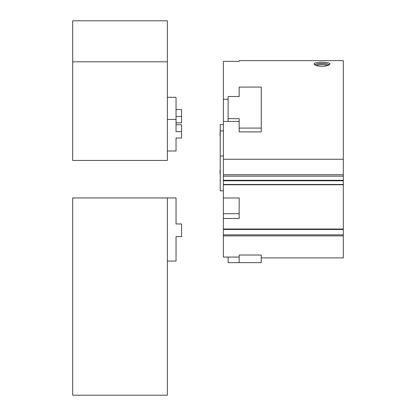 <?xml version="1.0" encoding="UTF-8"?>
<svg xmlns="http://www.w3.org/2000/svg" width="416" height="416" viewBox="0 0 416 416"><rect width="100%" height="100%" fill="white"/><g stroke="black" fill="none" stroke-linecap="round" stroke-linejoin="round"><path stroke-width="0.62" d="M220.23 127.941L220.23 140.093M220.23 165.818L220.23 177.97M343.325 63.788L343.325 176.145L343.325 174.73L223.387 174.73L223.387 176.145L343.325 176.145L343.325 180.294L343.325 176.145L223.387 176.145L223.387 180.294L343.325 180.294L223.387 180.294L223.387 159.266L223.387 174.73L343.325 174.73L343.325 159.266L223.387 159.266L223.387 121.436L239.169 121.436L223.387 121.436L223.387 159.266L343.325 159.266L343.325 60.632L239.169 60.632L239.169 61.344L223.387 61.344L223.387 99.294L228.119 99.294L223.387 99.294L223.387 61.344L239.169 61.344M261.264 131.893L239.169 131.893L261.264 131.893L261.264 128.081L239.169 128.081L239.169 131.893L239.169 118.654L228.119 118.654L228.119 96.512L239.169 96.512L239.169 87.084L261.264 87.084L261.264 131.893M314.132 63.996C313.643 61.693 330.398 61.693 329.914 63.996C329.446 65.338 326.815 66.118 322.02 66.342C317.231 66.118 314.6 65.338 314.132 63.996C314.6 65.338 317.231 66.118 322.02 66.342C326.815 66.118 329.446 65.338 329.914 63.996C330.398 61.693 313.643 61.693 314.132 63.996M327.839 65.515A6.76 1.747 0 0 0 316.202 65.515A6.76 1.747 180 0 1 327.839 65.515M329.259 64.854A7.675 1.986 0 0 0 322.02 63.534A7.675 1.986 0 0 0 314.782 64.854A7.675 1.986 180 0 1 322.02 63.534A7.675 1.986 180 0 1 329.259 64.854M314.668 64.776A7.888 2.044 180 0 1 322.02 63.476A7.888 2.044 180 0 1 329.373 64.776A7.888 2.044 0 0 0 322.02 63.476A7.888 2.044 0 0 0 314.668 64.776M223.387 197.98L239.169 197.98L239.169 218.478L223.387 218.478L223.387 229.034L343.325 229.034L343.325 184.475L343.325 184.761L223.387 184.761L223.387 197.98L223.387 184.761L343.325 184.761L343.325 229.46L343.325 229.034L223.387 229.034L223.387 229.46L343.325 229.46L343.325 234.863L343.325 229.46L223.387 229.46L223.387 234.863L343.325 234.863L343.325 235.898L223.387 235.898L343.325 235.898L343.325 234.863L223.387 234.863L223.387 257.067L239.169 257.067L223.387 257.067L223.387 218.478L239.169 218.478L239.169 197.98L223.387 197.98L223.387 218.478L223.387 213.704L239.169 213.704L223.387 213.704M223.387 184.475L223.387 180.45L223.387 184.475L343.325 184.475L223.387 184.475M223.387 121.436L223.387 99.294L223.387 121.436M220.074 173.867L220.074 169.92M220.074 135.99L220.074 132.044M223.387 124.55L220.23 124.55L220.23 130.962L223.387 130.962L220.23 130.962L220.23 190.83L223.387 190.83L220.23 190.83L220.23 156.01L223.387 156.01L220.23 156.01L220.23 130.962M343.325 184.475L343.325 180.778L223.387 180.778L343.325 180.778L343.325 180.45L223.387 180.45L343.325 180.45L343.325 184.475M343.325 81.936L343.325 77.995M261.264 257.899L343.325 257.899L343.325 235.898M239.169 255.018L261.264 255.018L239.169 255.018L239.169 262.636L239.169 255.018M228.119 121.436L228.119 118.654L228.119 121.436M228.119 96.512L228.119 118.654L239.169 118.654L239.169 128.081L261.264 128.081L261.264 87.084L239.169 87.084L239.169 96.512L228.119 96.512M181.568 122.814L176.041 122.814L181.568 122.814L181.568 116.501L176.041 116.501L181.568 116.501L181.568 109.533L176.041 109.533L181.568 109.533L181.568 122.814M176.041 131.674L181.568 131.674L181.568 124.701L176.041 124.701L181.568 124.701L181.568 137.987L176.041 137.987L176.041 151.003L167.362 151.003L176.041 151.003L176.041 137.987L181.568 137.987L181.568 131.674L176.041 131.674L176.041 119.444L176.041 131.674M176.041 97.302L176.041 119.444L167.362 119.444L176.041 119.444L176.041 97.302L167.362 97.302L176.041 97.302M167.362 160.436L72.675 160.436L167.362 160.436L167.362 61.802L167.362 160.436M167.362 20.8L167.362 61.802L72.675 61.802L72.675 160.436L72.675 61.802L167.362 61.802L167.362 20.8L72.675 20.8L72.675 61.802L72.675 20.8L167.362 20.8M228.119 262.636L228.119 257.067L228.119 262.636L261.264 262.636L261.264 255.018L261.264 262.636L228.119 262.636M176.041 223.969L181.568 223.969L181.568 236.595L176.041 236.595L176.041 261.056L176.041 236.595L181.568 236.595L181.568 223.969L176.041 223.969L176.041 197.933L176.041 223.969M176.041 197.933L167.362 197.933L176.041 197.933M167.362 261.056L176.041 261.056L167.362 261.056M72.675 197.933L167.362 197.933L167.362 395.2L72.675 395.2L167.362 395.2L167.362 197.933L72.675 197.933L72.675 395.2L72.675 197.933"/></g></svg>
